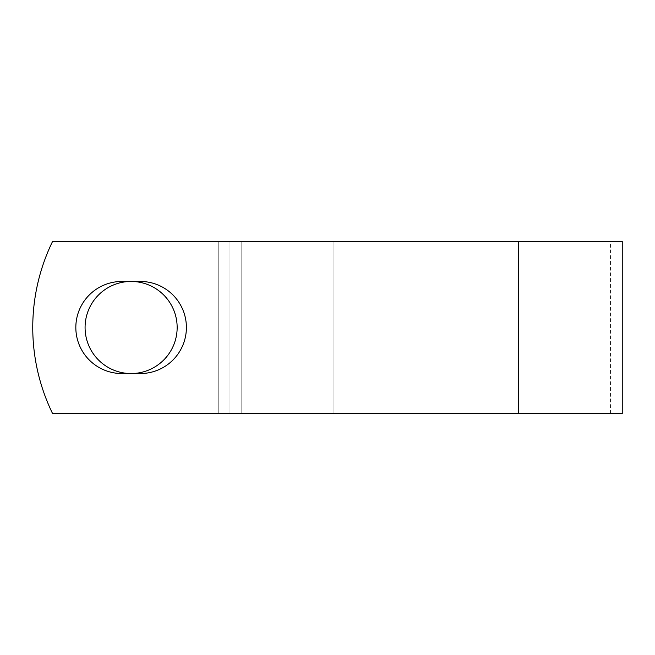 <?xml version="1.0" encoding="UTF-8"?>
<svg xmlns="http://www.w3.org/2000/svg" width="655" height="655" viewBox="0 0 655 655"><rect width="100%" height="100%" fill="white"/><g stroke="black" fill="none" stroke-linecap="round" stroke-linejoin="round"><path stroke-width="0.49" stroke-dasharray="3.27 2.46" d="M75.833 327.5A46.038 46.038 0 0 0 121.871 373.538L140.358 373.538A46.038 46.038 0 0 0 186.397 327.5A46.038 46.038 0 0 0 140.358 281.462L121.871 281.462A46.038 46.038 0 0 0 75.833 327.5M85.076 327.5A46.038 46.038 0 0 1 131.115 281.462A46.038 46.038 0 0 1 177.153 327.5A46.038 46.038 0 0 1 131.115 373.538A46.038 46.038 0 0 1 85.076 327.5M622.25 413.567L52.58 413.567A196.729 196.729 0 0 1 52.58 241.433L518.277 241.433L52.58 241.433A196.729 196.729 0 0 0 52.58 413.567L518.277 413.567L52.58 413.567A196.729 196.729 0 0 1 52.58 241.433L622.25 241.433M518.277 241.433L610.444 241.433L518.277 241.433L518.277 413.567M241.777 413.567L241.777 241.433L241.777 413.567M229.97 413.567L229.97 241.433L229.97 413.567M218.762 413.567L218.762 241.433L218.762 413.567M333.944 413.567L333.944 241.433L333.944 413.567M610.444 413.567L610.444 241.433"/><path stroke-width="0.98" d="M75.833 327.5A46.038 46.038 0 0 0 121.871 373.538L140.358 373.538A46.038 46.038 0 0 0 186.397 327.5A46.038 46.038 0 0 0 140.358 281.462L121.871 281.462A46.038 46.038 0 0 0 75.833 327.5M85.076 327.5A46.038 46.038 0 0 1 131.115 281.462A46.038 46.038 0 0 1 177.153 327.5A46.038 46.038 0 0 1 131.115 373.538A46.038 46.038 0 0 1 85.076 327.5M518.277 241.433L52.58 241.433A196.729 196.729 0 0 0 52.58 413.567L518.277 413.567L518.277 241.433L622.25 241.433L622.25 413.567L518.277 413.567"/></g></svg>
